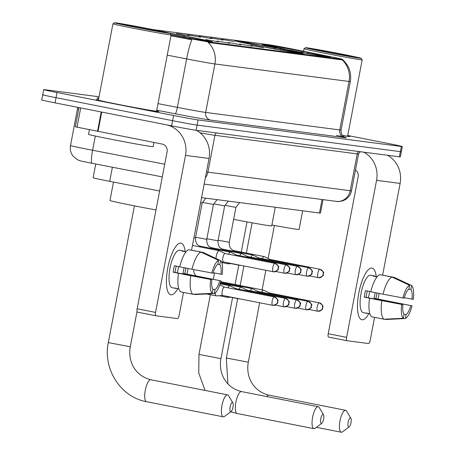 <?xml version="1.0" encoding="UTF-8"?>
<svg xmlns="http://www.w3.org/2000/svg" width="455" height="455" viewBox="0 0 455 455"><rect width="100%" height="100%" fill="white"/><g stroke="black" fill="none" stroke-linecap="round" stroke-linejoin="round"><path stroke-width="0.68" d="M258.19 45.847A34.876 0.671 10.8 0 0 303.206 53.787A34.876 0.671 10.8 0 0 279.711 48.657A34.876 0.671 10.8 0 0 234.695 40.717A34.876 0.671 10.8 0 0 258.19 45.847M285.558 49.419A34.876 0.671 10.8 0 0 330.575 57.358A34.876 0.671 10.8 0 0 307.079 52.228A34.876 0.671 10.8 0 0 262.063 44.289A34.876 0.671 10.8 0 0 285.558 49.419M170.966 34.682A34.876 0.671 10.8 0 0 212.565 41.951A34.876 0.671 10.8 0 0 189.07 36.821A34.876 0.671 10.8 0 0 168.691 32.925M218.474 41.826L205.734 39.579L218.474 41.826M229.724 43.293L216.984 41.052L229.724 43.293M240.974 44.761L228.234 42.52L240.974 44.761M252.224 46.234L239.484 43.987L252.224 46.234M263.473 47.701L250.733 45.454L263.473 47.701M189.246 35.683L176.506 33.442L189.246 35.683M200.496 37.151L187.756 34.91L200.496 37.151M211.746 38.624L199.006 36.377L211.746 38.624M222.995 40.091L210.255 37.845L222.995 40.091M234.245 41.559L221.505 39.318L234.245 41.559M159.608 190.998L109.712 181.34A19.741 0.381 -169.2 0 1 106.419 180.698A19.741 0.381 -169.2 0 1 93.121 177.791L95.755 164.005M152.658 29.529L268.308 44.63A17.768 0.341 -169.2 0 1 293.151 49.168L333.595 57.313A17.768 0.341 -169.2 0 1 342.769 59.372A17.768 0.341 -169.2 0 1 341.887 59.309L208.828 41.94A17.768 0.341 -169.2 0 1 189.735 38.533L171.108 34.927M323.022 199.631L320.457 213.082A19.741 0.381 -169.2 0 1 319.473 213.014L201.582 197.624M98.439 99.833A31.913 0.614 10.8 0 0 96.136 99.628A31.913 0.614 10.8 0 0 117.635 104.32A31.913 0.614 10.8 0 0 158.829 111.583A31.913 0.614 10.8 0 0 156.605 110.929A31.583 0.609 10.8 0 1 158.505 111.526A31.583 0.609 10.8 0 1 117.731 104.331A31.583 0.609 10.8 0 1 96.454 99.691A31.583 0.609 10.8 0 1 98.434 99.85M349.554 136.557L349.571 136.472A31.583 0.609 10.8 0 1 342.547 135.522A31.913 0.614 10.8 0 0 349.895 136.534A31.913 0.614 10.8 0 0 347.677 135.874M43.703 94.85A19.741 0.381 10.8 0 0 42.719 94.782L41.735 99.952A19.741 0.381 10.8 0 0 55.032 102.853L171.62 125.853A19.741 0.381 10.8 0 0 196.116 130.284L399.371 156.816L400.354 151.646A19.741 0.381 10.8 0 0 401.338 151.714A19.741 0.381 10.8 0 1 400.354 151.646L197.106 125.114L400.354 151.646L401.338 146.476A19.741 0.381 10.8 0 0 402.322 146.544A19.741 0.381 10.8 0 0 389.025 143.643L347.745 135.499M171.62 125.853L172.604 120.683A19.741 0.381 10.8 0 0 197.106 125.114A19.741 0.381 10.8 0 1 172.604 120.683L56.016 97.683L172.604 120.683L173.588 115.513A19.741 0.381 10.8 0 0 198.09 119.944L401.338 146.476M42.719 94.782A19.741 0.381 10.8 0 0 56.016 97.683A19.741 0.381 10.8 0 1 42.719 94.782L43.708 89.612A19.741 0.381 10.8 0 0 57.006 92.519L173.588 115.513M342.655 59.719C349.122 65.622 351.681 72.902 350.333 81.559A26.322 0.506 -169.2 0 1 349.025 81.468A23.029 21.885 97.4 0 0 342.223 59.952L208.111 42.44A23.029 21.885 -82.6 0 1 214.914 63.962A26.322 0.506 -169.2 0 1 186.63 58.911A23.029 3.242 -79 0 1 191.828 39.807L170.926 35.86M99.019 96.773L44.687 89.68A19.741 0.381 10.8 0 0 43.708 89.612M399.371 156.816A19.741 0.381 10.8 0 0 400.349 156.884L402.322 146.544M170.972 294.823A26.322 8.173 -78.8 0 1 167.161 289.369A26.322 8.173 -78.8 0 1 175.562 246.792A26.322 8.173 -78.8 0 1 180.834 243.129A26.322 8.173 -78.8 0 1 185.145 251.581A26.322 8.173 -78.8 0 0 180.999 243.158A26.322 8.173 -78.8 0 0 180.834 243.129A26.322 8.173 -78.8 0 0 167.832 267.654A26.322 8.173 -78.8 0 0 170.807 294.8A26.322 8.173 -78.8 0 0 170.972 294.823A26.322 8.173 -78.8 0 0 177.848 288.584A26.322 8.173 -78.8 0 1 170.972 294.823M166.985 124.943A26.322 25.014 97.4 0 1 185.504 155.388L155.547 312.414A3.287 1.024 101.2 0 0 155.923 315.776A3.287 1.024 101.2 0 0 155.946 315.781L177.467 318.591A3.287 1.024 101.2 0 0 179.099 315.491L183.501 292.417M196.406 130.318A26.322 25.014 97.4 0 1 209.055 158.459L191.566 250.131M188.069 268.467L186.988 274.132M155.906 315.77L137.535 312.147A3.287 1.024 -78.8 0 1 137.518 312.147A3.287 1.024 -78.8 0 1 137.137 308.786L167.093 151.754A6.58 6.251 -82.6 0 0 162.19 144.081L75.337 126.82L79.005 107.585M179.725 266.767L174.401 265.714A19.082 5.926 -78.8 0 0 173.167 272.175L178.479 273.279A21.715 6.745 -78.8 0 0 180.686 291.86L192.954 294.283L212.24 293.321L212.997 289.346A13.161 4.089 -78.8 0 1 211.854 279.683L175.038 272.42A13.161 4.089 101.2 0 1 176.239 266.078M191.987 269.241L213.088 273.222A13.161 4.089 -78.8 0 1 217.774 264.321L218.531 260.345L200.996 252.121L188.728 249.704A21.715 6.745 -78.8 0 0 179.714 266.818L191.987 269.241A21.715 6.745 -78.8 0 1 200.996 252.121M176.819 288.379A19.082 5.926 -78.8 0 1 176.011 288.442A19.082 5.926 -78.8 0 1 175.892 288.424A19.082 5.926 -78.8 0 1 175.05 288.032L178.792 288.766M172.326 287.719A19.082 5.926 -78.8 0 1 172.212 287.696A19.082 5.926 -78.8 0 1 170.051 268.018A19.082 5.926 -78.8 0 1 179.475 250.239A19.082 5.926 -78.8 0 1 179.594 250.256A19.082 5.926 -78.8 0 1 179.714 250.284M185.993 251.882L182.091 251.109A19.082 5.926 -78.8 0 1 183.16 250.961A19.082 5.926 -78.8 0 1 183.28 250.984A19.082 5.926 -78.8 0 1 184.121 251.376L186.089 251.763M185.885 268.035A19.082 5.926 -78.8 0 1 184.77 273.694L220.965 280.871A17.108 5.312 -78.8 0 1 214.271 293.589L215.027 289.613L212.866 289.187M217.797 264.19L219.805 264.582L220.561 260.613L203.027 252.388L190.73 250.096M193.506 294.254L194.985 294.544L214.271 293.589M211.837 273.057A17.108 5.312 -78.8 0 1 218.531 260.345M220.561 260.613A17.108 5.312 -78.8 0 1 222.199 274.411L213.224 272.727M219.805 264.582A13.161 4.089 -78.8 0 1 220.948 274.251M184.053 267.676A13.161 4.089 101.2 0 1 182.899 273.449L220.965 280.871M219.714 280.712A13.161 4.089 -78.8 0 1 215.027 289.613M192.954 294.283A21.715 6.745 -78.8 0 1 190.753 275.702L211.854 279.683M178.479 273.279L190.753 275.702M212.24 293.321A17.108 5.312 -78.8 0 1 210.602 279.524M178.536 266.533A13.161 4.089 -78.8 0 1 177.24 272.858M173.167 272.175L175.038 272.42M182.899 273.449L184.77 273.694M151.003 29.2A28.295 0.546 10.8 0 0 114.489 22.75A28.295 0.546 10.8 0 0 133.542 26.919A28.295 0.546 10.8 0 0 170.062 33.352A28.295 0.546 10.8 0 0 151.003 29.2M112.948 23.797A29.609 0.569 10.8 0 0 112.942 23.808A29.609 0.569 10.8 0 0 132.888 28.159A29.609 0.569 10.8 0 0 171.108 34.904A29.609 0.569 10.8 0 0 171.108 34.887L156.565 111.156A29.609 0.569 10.8 0 1 118.346 104.411A29.609 0.569 10.8 0 1 98.394 100.06L112.942 23.808L114.489 22.75M89.396 129.686L88.509 134.339A32.897 0.631 10.8 0 0 110.673 139.173A32.897 0.631 10.8 0 0 153.142 146.664L153.944 142.455M136.056 27.249A20.134 0.387 10.8 0 0 162.043 31.839A20.134 0.387 10.8 0 0 148.484 28.87A20.134 0.387 10.8 0 0 122.497 24.297A20.134 0.387 10.8 0 0 136.056 27.249M230.708 411.593A4.607 1.433 101.2 0 0 231.185 411.428A4.607 1.433 101.2 0 0 232.971 407.344A4.607 1.433 101.2 0 0 232.869 402.885A4.607 1.433 101.2 0 0 232.431 402.544A4.607 1.433 101.2 0 0 230.145 406.884A4.607 1.433 101.2 0 0 230.708 411.593M231.185 411.428L224.497 416.45A11.187 3.475 -78.8 0 1 223.337 416.843A11.187 3.475 -78.8 0 1 223.268 416.831A11.187 3.475 -78.8 0 1 222 405.297A11.187 3.475 -78.8 0 1 227.528 394.872A11.187 3.475 -78.8 0 1 227.597 394.883A11.187 3.475 -78.8 0 1 228.592 395.702L232.869 402.885M113.488 182.068L109.968 200.524A36.19 0.694 10.8 0 0 134.35 205.848A36.19 0.694 10.8 0 0 155.985 209.977M185.014 37.412L184.849 36.064A31.321 0.603 10.8 0 0 169.567 33.164M208.509 41.496L208.367 41.28A31.321 0.603 10.8 0 0 209.067 41.269A31.321 0.603 10.8 0 0 190.986 37.276L190.048 37.151L189.564 38.066M206.439 41.166L206.337 41.013A31.321 0.603 10.8 0 1 171.762 34.768L171.728 34.83M184.849 36.064L183.911 35.939A28.295 0.546 10.8 0 0 169.971 33.3M208.367 41.28L205.529 40.717A28.295 0.546 10.8 0 0 206.092 40.728A28.295 0.546 10.8 0 0 190.048 37.151M171.762 34.768L172.707 34.887A28.295 0.546 10.8 0 0 203.499 40.45L206.337 41.013M183.388 36.929L183.911 35.939M321.344 423.423A4.607 1.433 101.2 0 0 321.827 423.264A4.607 1.433 101.2 0 0 323.613 419.18A4.607 1.433 101.2 0 0 323.511 414.721A4.607 1.433 101.2 0 0 323.073 414.38A4.607 1.433 101.2 0 0 320.786 418.714A4.607 1.433 101.2 0 0 321.344 423.423M321.827 423.264L315.139 428.28A11.187 3.475 -78.8 0 1 313.978 428.678A11.187 3.475 -78.8 0 1 313.91 428.667A11.187 3.475 -78.8 0 1 312.642 417.127A11.187 3.475 -78.8 0 1 318.17 406.707A11.187 3.475 -78.8 0 1 318.238 406.719A11.187 3.475 -78.8 0 1 319.234 407.538L323.511 414.721M275.656 49.242L275.491 47.9A31.321 0.603 10.8 0 0 240.917 41.65L240.769 41.758M299.151 53.332L299.009 53.11A31.321 0.603 10.8 0 0 299.709 53.104A31.321 0.603 10.8 0 0 281.628 49.112L280.689 48.986L280.206 49.902M297.081 53.002L296.978 52.848A31.321 0.603 10.8 0 1 262.404 46.598L262.37 46.666M275.491 47.9L274.553 47.775A28.295 0.546 10.8 0 0 243.755 42.213L240.917 41.65M299.009 53.11L296.171 52.553A28.295 0.546 10.8 0 0 296.734 52.558A28.295 0.546 10.8 0 0 280.689 48.986M262.404 46.598L263.343 46.723A28.295 0.546 10.8 0 0 294.14 52.285L296.978 52.848M243.755 42.213L244.113 42.759M274.029 48.765L274.553 47.775M233.631 219.367A36.19 0.694 10.8 0 0 271.709 225.925L275.269 207.241M256.233 45.46L256.267 45.392A31.321 0.603 10.8 0 1 238.192 41.371L237.846 41.604M241.901 42.218L238.886 41.388A31.321 0.603 10.8 0 0 238.192 41.371M241.724 41.945A28.295 0.546 10.8 0 0 241.161 41.957A28.295 0.546 10.8 0 0 257.212 45.511L256.267 45.392M348.718 427A4.607 1.433 101.2 0 0 349.195 426.835A4.607 1.433 101.2 0 0 350.981 422.752A4.607 1.433 101.2 0 0 350.879 418.293A4.607 1.433 101.2 0 0 350.441 417.952A4.607 1.433 101.2 0 0 348.16 422.291A4.607 1.433 101.2 0 0 348.718 427M349.195 426.835L342.513 431.858A11.187 3.475 -78.8 0 1 341.347 432.25A11.187 3.475 -78.8 0 1 341.278 432.239A11.187 3.475 -78.8 0 1 340.016 420.704A11.187 3.475 -78.8 0 1 345.538 410.279A11.187 3.475 -78.8 0 1 345.607 410.291A11.187 3.475 -78.8 0 1 346.602 411.115L350.879 418.293M303.024 52.82L302.865 51.472A31.321 0.603 10.8 0 0 268.291 45.227L268.137 45.329M326.519 56.903L326.383 56.687A31.321 0.603 10.8 0 0 327.082 56.682A31.321 0.603 10.8 0 0 309.002 52.683L308.058 52.558L307.574 53.474M324.449 56.574L324.352 56.42A31.321 0.603 10.8 0 1 289.778 50.175L289.744 50.238M302.865 51.472L301.921 51.352A28.295 0.546 10.8 0 0 271.129 45.784L268.291 45.227M326.383 56.687L323.539 56.124A28.295 0.546 10.8 0 0 324.102 56.136A28.295 0.546 10.8 0 0 308.058 52.558M289.778 50.175L290.717 50.295A28.295 0.546 10.8 0 0 321.509 55.863L324.352 56.42M271.129 45.784L271.481 46.336M301.403 52.336L301.921 51.352M271.885 224.998A36.19 0.694 10.8 0 0 299.077 229.496L302.643 210.819M283.601 49.032L283.641 48.964A31.321 0.603 10.8 0 1 265.561 44.943L265.219 45.176M269.275 45.79L266.26 44.96A31.321 0.603 10.8 0 0 265.561 44.943M269.098 45.523A28.295 0.546 10.8 0 0 268.53 45.534A28.295 0.546 10.8 0 0 284.58 49.083L283.641 48.964M215.3 292.895A5.921 1.837 101.2 0 0 216.296 295.892A5.921 1.837 101.2 0 0 216.33 295.898A5.921 1.837 101.2 0 0 216.444 295.898L222.802 295.5M224.429 287.099A4.277 1.331 101.2 0 0 224.406 287.094A4.277 1.331 101.2 0 0 224.378 287.088A4.277 1.331 101.2 0 0 222.256 291.12A4.277 1.331 101.2 0 0 222.745 295.488A4.277 1.331 101.2 0 0 222.774 295.494M235.707 288.572L229.98 285.786A5.921 1.837 101.2 0 0 229.832 285.74A5.921 1.837 101.2 0 0 229.798 285.734A5.921 1.837 101.2 0 0 227.927 287.787M226.755 296.279A5.921 1.837 101.2 0 0 227.54 297.36A5.921 1.837 101.2 0 0 227.58 297.365A5.921 1.837 101.2 0 0 227.693 297.371L231.168 297.149M235.679 288.572A4.277 1.331 101.2 0 0 235.65 288.561A4.277 1.331 101.2 0 0 235.627 288.561A4.277 1.331 101.2 0 0 234.78 289.141M246.957 290.045L241.23 287.259A5.921 1.837 101.2 0 0 241.082 287.207A5.921 1.837 101.2 0 0 241.048 287.202A5.921 1.837 101.2 0 0 239.176 289.261M238.392 298.571A5.921 1.837 101.2 0 0 238.79 298.827A5.921 1.837 101.2 0 0 238.829 298.833A5.921 1.837 101.2 0 0 238.943 298.838L239.54 298.798M246.929 290.04A4.277 1.331 101.2 0 0 246.9 290.034A4.277 1.331 101.2 0 0 246.877 290.028A4.277 1.331 101.2 0 0 246.03 290.608M258.201 291.513L252.474 288.726A5.921 1.837 101.2 0 0 252.332 288.675A5.921 1.837 101.2 0 0 252.298 288.669A5.921 1.837 101.2 0 0 250.426 290.728M258.178 291.507A4.277 1.331 101.2 0 0 258.15 291.501A4.277 1.331 101.2 0 0 258.121 291.496A4.277 1.331 101.2 0 0 257.274 292.082M269.451 292.98L263.724 290.193A5.921 1.837 101.2 0 0 263.582 290.148A5.921 1.837 101.2 0 0 263.547 290.142A5.921 1.837 101.2 0 0 261.676 292.195M269.423 292.974A4.277 1.331 101.2 0 0 269.4 292.969A4.277 1.331 101.2 0 0 269.371 292.963A4.277 1.331 101.2 0 0 268.524 293.549M225.094 253.543L219.367 250.756A5.921 1.837 101.2 0 0 219.225 250.711A5.921 1.837 101.2 0 0 219.185 250.705A5.921 1.837 101.2 0 0 216.25 256.279A5.921 1.837 101.2 0 0 215.971 258.451M225.066 253.537A4.277 1.331 101.2 0 0 225.043 253.532A4.277 1.331 101.2 0 0 225.015 253.532A4.277 1.331 101.2 0 0 222.893 257.558A4.277 1.331 101.2 0 0 223.388 261.926A4.277 1.331 101.2 0 0 223.411 261.932M236.344 255.01L230.617 252.224A5.921 1.837 101.2 0 0 230.475 252.178A5.921 1.837 101.2 0 0 230.435 252.172A5.921 1.837 101.2 0 0 228.564 254.231M227.398 262.717A5.921 1.837 101.2 0 0 228.182 263.798A5.921 1.837 101.2 0 0 228.217 263.803A5.921 1.837 101.2 0 0 228.33 263.809L231.811 263.587M236.316 255.01A4.277 1.331 101.2 0 0 236.287 255.005A4.277 1.331 101.2 0 0 236.264 254.999A4.277 1.331 101.2 0 0 235.417 255.579M205.836 198.175L202.174 202.975L200.604 202.754M217.086 199.648L213.418 204.443L202.583 202.435M247.594 256.483L241.867 253.697A5.921 1.837 101.2 0 0 241.719 253.645A5.921 1.837 101.2 0 0 241.685 253.64A5.921 1.837 101.2 0 0 239.813 255.699M239.029 265.009A5.921 1.837 101.2 0 0 239.427 265.265A5.921 1.837 101.2 0 0 239.466 265.271A5.921 1.837 101.2 0 0 239.58 265.276L240.177 265.237M247.565 256.478A4.277 1.331 101.2 0 0 247.537 256.472A4.277 1.331 101.2 0 0 247.514 256.466A4.277 1.331 101.2 0 0 246.667 257.047M228.33 201.116L224.668 205.91L213.833 203.903M258.844 257.951L253.117 255.164A5.921 1.837 101.2 0 0 252.969 255.113A5.921 1.837 101.2 0 0 252.935 255.107A5.921 1.837 101.2 0 0 251.063 257.166M258.815 257.945A4.277 1.331 101.2 0 0 258.787 257.939A4.277 1.331 101.2 0 0 258.758 257.934A4.277 1.331 101.2 0 0 257.917 258.52M235.917 207.378L225.083 205.37M270.088 259.418L264.361 256.631A5.921 1.837 101.2 0 0 264.219 256.586A5.921 1.837 101.2 0 0 264.184 256.58A5.921 1.837 101.2 0 0 262.313 258.633M270.065 259.413A4.277 1.331 101.2 0 0 270.037 259.407A4.277 1.331 101.2 0 0 270.008 259.401A4.277 1.331 101.2 0 0 269.161 259.987M362.038 319.774A26.322 8.173 -78.8 0 1 358.233 314.314A26.322 8.173 -78.8 0 1 366.633 271.743A26.322 8.173 -78.8 0 1 371.9 268.075A26.322 8.173 -78.8 0 1 376.217 276.526A26.322 8.173 -78.8 0 0 372.065 268.103A26.322 8.173 -78.8 0 0 371.9 268.075A26.322 8.173 -78.8 0 0 358.898 292.605A26.322 8.173 -78.8 0 0 361.879 319.746A26.322 8.173 -78.8 0 0 362.038 319.774A26.322 8.173 -78.8 0 0 368.914 313.529A26.322 8.173 -78.8 0 1 362.038 319.774M363.92 152.192A26.322 25.014 97.4 0 1 376.569 180.334L346.613 337.36A3.287 1.024 101.2 0 0 346.994 340.721A3.287 1.024 101.2 0 0 347.011 340.727L368.539 343.536A3.287 1.024 101.2 0 0 370.171 340.437L374.573 317.363M387.472 155.263A26.322 25.014 97.4 0 1 400.121 183.411L382.638 275.076M379.14 293.412L378.06 299.077M346.972 340.715L328.607 337.092A3.287 1.024 -78.8 0 1 328.584 337.092A3.287 1.024 -78.8 0 1 328.209 333.731L358.159 176.699A6.58 6.251 -82.6 0 0 355.486 169.965M370.797 291.712L365.467 290.66A19.082 5.926 -78.8 0 0 364.239 297.121L369.551 298.224A21.715 6.745 -78.8 0 0 371.752 316.805L384.026 319.228L403.306 318.267L404.068 314.291A13.161 4.089 -78.8 0 1 402.92 304.628L366.104 297.365A13.161 4.089 101.2 0 1 367.304 291.024M383.053 294.186L404.154 298.167A13.161 4.089 -78.8 0 1 408.84 289.266L409.597 285.291L392.068 277.072L379.794 274.649A21.715 6.745 -78.8 0 0 370.779 291.763L383.053 294.186A21.715 6.745 -78.8 0 1 392.068 277.072M367.89 313.324A19.082 5.926 -78.8 0 1 367.077 313.387A19.082 5.926 -78.8 0 1 366.958 313.37A19.082 5.926 -78.8 0 1 366.116 312.977L369.858 313.717M363.397 312.665A19.082 5.926 -78.8 0 1 363.278 312.642A19.082 5.926 -78.8 0 1 361.122 292.963A19.082 5.926 -78.8 0 1 370.546 275.184A19.082 5.926 -78.8 0 1 370.666 275.201A19.082 5.926 -78.8 0 1 370.779 275.229M377.064 276.828L373.157 276.06A19.082 5.926 -78.8 0 1 374.226 275.912A19.082 5.926 -78.8 0 1 374.346 275.929A19.082 5.926 -78.8 0 1 375.187 276.321L377.161 276.714M376.956 292.98A19.082 5.926 -78.8 0 1 375.836 298.639L412.037 305.823A17.108 5.312 -78.8 0 1 405.337 318.534L406.099 314.559L403.938 314.132M408.869 289.135L410.871 289.534L411.633 285.558L394.098 277.334L381.802 275.042M384.577 319.2L386.056 319.49L405.337 318.534M402.902 298.002A17.108 5.312 -78.8 0 1 409.597 285.291M411.633 285.558A17.108 5.312 -78.8 0 1 413.265 299.356L404.296 297.672M410.871 289.534A13.161 4.089 -78.8 0 1 412.02 299.197M375.119 292.622A13.161 4.089 101.2 0 1 373.97 298.395L412.037 305.823M410.785 305.658A13.161 4.089 -78.8 0 1 406.099 314.559M384.026 319.228A21.715 6.745 -78.8 0 1 381.819 300.647L402.92 304.628M369.551 298.224L381.819 300.647M403.306 318.267A17.108 5.312 -78.8 0 1 401.674 304.469M369.602 291.479A13.161 4.089 -78.8 0 1 368.305 297.803M364.239 297.121L366.104 297.365M373.97 298.395L375.836 298.639M342.075 54.145A28.295 0.546 10.8 0 0 305.555 47.695A28.295 0.546 10.8 0 0 324.608 51.87A28.295 0.546 10.8 0 0 361.128 58.297A28.295 0.546 10.8 0 0 342.075 54.145M305.555 47.695L304.02 48.742A29.609 0.569 10.8 0 0 304.008 48.753A29.609 0.569 10.8 0 0 323.96 53.104A29.609 0.569 10.8 0 0 362.18 59.85A29.609 0.569 10.8 0 0 362.174 59.838L361.128 58.297M327.128 52.194A20.134 0.387 10.8 0 0 353.114 56.784A20.134 0.387 10.8 0 0 339.555 53.821A20.134 0.387 10.8 0 0 313.563 49.242A20.134 0.387 10.8 0 0 327.128 52.194M349.571 136.472A31.583 0.609 10.8 0 0 347.671 135.891M342.484 135.442A29.609 0.569 10.8 0 0 347.631 136.102L362.18 59.85M112.402 167.23L109.712 181.34M208.828 41.94L208.708 42.571M189.735 38.533L189.559 39.471M341.887 59.309L341.768 59.946M322.055 199.5L319.473 213.014M336.444 135.374A32.897 0.631 -169.2 0 1 344.68 137.609A6.58 6.251 -82.6 0 1 339.777 129.937L349.025 81.468L214.914 63.962L205.666 112.425L339.777 129.937A26.322 0.506 10.8 0 0 341.085 130.022C340.573 136.42 346.409 137.99 345.169 137.353M157.999 103.626L177.387 107.38L186.63 58.911L167.247 55.163M344.68 137.609L210.568 120.097A32.897 0.631 -169.2 0 1 175.22 113.79L156.742 110.212M98.667 98.621A32.897 0.631 -169.2 0 1 98.354 98.161M57.006 92.519L55.032 102.853M198.09 119.944L196.116 130.284M175.22 113.79A6.58 0.927 101 0 0 177.387 107.38A26.322 0.506 10.8 0 0 205.666 112.425A6.58 6.251 -82.6 0 0 210.568 120.097M164.716 164.215L92.61 150.252A13.161 1.854 -79 0 0 91.978 163.277L162.298 176.893L92.012 163.282A13.161 1.854 -79 0 1 91.978 163.277L89.737 162.839C77.208 160.188 81.86 161.394 77.441 159.722L73.124 156.196C70.696 153.022 69.82 149.468 70.497 145.526A26.322 0.506 10.8 0 0 88.225 149.399A26.322 0.506 10.8 0 0 92.61 150.252L95.322 136.034M78.721 109.081A26.322 0.506 -169.2 0 1 77.521 108.694L77.481 107.283M206.485 171.944A26.322 0.506 10.8 0 0 207.912 172.149L214.936 135.311A26.322 0.506 -169.2 0 1 200.046 132.792M205.347 177.894A13.161 12.507 -82.6 0 0 207.912 172.149L350.196 190.725L357.226 153.892L214.936 135.311A3.287 3.128 97.4 0 1 216.671 132.962M351.505 190.816C350.731 194.547 348.74 197.447 345.538 199.518L343.024 200.74C339.476 201.559 337.206 201.764 336.222 201.355A13.161 12.507 -82.6 0 0 350.196 190.725A26.322 0.506 10.8 0 0 351.505 190.816L358.534 153.978A26.322 0.506 -169.2 0 1 357.226 153.892A3.287 3.128 97.4 0 1 358.955 151.543M91.944 163.265L89.823 162.85M209.055 158.459L185.504 155.388M101.721 112.066L98.03 131.427M137.137 308.786L155.547 312.414M97.512 131.324L101.203 111.964M80.711 107.92L77.037 127.201M137.046 311.402L130.301 346.784L108.324 342.592C102.614 368.914 120.791 397.3 146.567 401.702A11.187 3.475 101.2 0 0 146.635 401.714M150.963 379.766A11.187 3.475 101.2 0 0 150.895 379.749A11.187 3.475 101.2 0 0 150.827 379.737A11.187 3.475 101.2 0 0 145.299 390.162A11.187 3.475 101.2 0 0 146.567 401.702L223.268 416.831M232.579 297.604L220.937 358.62L198.966 354.428L198.761 373.049L205.069 390.435M241.605 391.601A11.187 3.475 101.2 0 0 241.537 391.584A11.187 3.475 101.2 0 0 241.469 391.573A11.187 3.475 101.2 0 0 235.94 401.998A11.187 3.475 101.2 0 0 237.209 413.532A11.187 3.475 101.2 0 0 237.277 413.544M259.646 302.768L248.311 362.191L226.334 358L227.915 383.912M268.973 395.173A11.187 3.475 101.2 0 0 268.905 395.162A11.187 3.475 101.2 0 0 268.837 395.15A11.187 3.475 101.2 0 0 266.71 396.55M274.325 296.944A4.277 1.331 101.2 0 0 272.209 300.931A4.277 1.331 101.2 0 0 272.693 305.339A4.277 1.331 101.2 0 0 272.721 305.345A4.277 4.067 97.4 0 0 277.51 301.932A4.277 4.067 -82.6 0 0 274.325 296.944A4.277 1.331 101.2 0 1 274.354 296.95L224.406 287.094M274.382 296.956A4.277 1.331 101.2 0 0 274.354 296.95C277.595 299.214 278.744 300.545 277.795 300.943L277.578 302.507C278.204 303.235 276.668 304.196 272.972 305.385L222.745 295.488M285.575 298.412A4.277 1.331 101.2 0 0 283.459 302.399A4.277 1.331 101.2 0 0 283.943 306.807A4.277 1.331 101.2 0 0 283.971 306.812A4.277 4.067 97.4 0 0 288.76 303.4A4.277 4.067 -82.6 0 0 285.575 298.412A4.277 1.331 101.2 0 1 285.598 298.417L235.65 288.561M285.632 298.423A4.277 1.331 101.2 0 0 285.598 298.417C288.845 300.681 289.994 302.012 289.044 302.41L288.828 303.974C289.448 304.708 287.913 305.663 284.221 306.852L275.19 305.083M296.825 299.879A4.277 1.331 101.2 0 0 294.709 303.866A4.277 1.331 101.2 0 0 295.193 308.28A4.277 1.331 101.2 0 0 295.221 308.28A4.277 4.067 97.4 0 0 300.01 304.867A4.277 4.067 -82.6 0 0 296.825 299.879A4.277 1.331 101.2 0 1 296.848 299.885L246.9 290.034M296.882 299.896A4.277 1.331 101.2 0 0 296.848 299.885C300.095 302.148 301.238 303.479 300.294 303.877L300.078 305.441C300.698 306.175 299.162 307.136 295.466 308.325L286.44 306.551M308.069 301.352A4.277 1.331 101.2 0 0 305.959 305.333A4.277 1.331 101.2 0 0 306.442 309.747A4.277 1.331 101.2 0 0 306.471 309.753A4.277 4.067 97.4 0 0 311.26 306.334A4.277 4.067 -82.6 0 0 308.069 301.352A4.277 1.331 101.2 0 1 308.098 301.352L258.15 291.501M308.132 301.364A4.277 1.331 101.2 0 0 308.098 301.352C311.339 303.616 312.488 304.947 311.544 305.345L311.322 306.909C311.948 307.643 310.412 308.604 306.715 309.792L297.689 308.018M319.382 302.831A4.277 1.331 101.2 0 0 319.347 302.825C322.589 305.089 323.738 306.414 322.788 306.812L322.572 308.382C323.198 309.11 321.662 310.071 317.965 311.26A4.277 4.067 97.4 0 0 322.51 307.808A4.277 4.067 -82.6 0 0 319.319 302.82A4.277 1.331 101.2 0 0 317.209 306.807A4.277 1.331 101.2 0 0 317.692 311.214A4.277 1.331 101.2 0 0 317.715 311.22L317.965 311.26A4.277 4.067 97.4 0 1 317.715 311.22L308.939 309.491M269.4 292.969L319.347 302.825A4.277 1.331 101.2 0 0 319.319 302.82M274.962 263.382A4.277 1.331 101.2 0 0 272.852 267.369A4.277 1.331 101.2 0 0 273.336 271.777A4.277 1.331 101.2 0 0 273.358 271.783A4.277 4.067 97.4 0 0 278.147 268.37A4.277 4.067 -82.6 0 0 274.962 263.382A4.277 1.331 101.2 0 1 274.991 263.388L225.043 253.532M275.019 263.394A4.277 1.331 101.2 0 0 274.991 263.388C278.232 265.652 279.381 266.983 278.432 267.381L278.215 268.945C278.841 269.673 277.305 270.634 273.609 271.823L223.388 261.926M286.212 264.85A4.277 1.331 101.2 0 0 284.096 268.837A4.277 1.331 101.2 0 0 284.58 273.245A4.277 1.331 101.2 0 0 284.608 273.25A4.277 4.067 97.4 0 0 289.397 269.838A4.277 4.067 -82.6 0 0 286.212 264.85A4.277 1.331 101.2 0 1 286.24 264.856L236.287 255.005M200.689 246.303A5.921 1.837 101.2 0 0 200.649 246.297A5.921 1.837 101.2 0 0 200.615 246.292A5.921 1.837 101.2 0 0 200.496 246.286A5.921 1.837 101.2 0 0 199.637 246.843M202.174 202.975L195.513 237.868L193.949 237.646M286.269 264.861A4.277 1.331 101.2 0 0 286.24 264.856C289.482 267.119 290.631 268.45 289.681 268.848L289.465 270.412C290.091 271.146 288.55 272.101 284.858 273.29L275.832 271.521M297.462 266.317A4.277 1.331 101.2 0 0 295.346 270.304A4.277 1.331 101.2 0 0 295.83 274.718A4.277 1.331 101.2 0 0 295.858 274.718A4.277 4.067 97.4 0 0 300.647 271.305A4.277 4.067 -82.6 0 0 297.462 266.317A4.277 1.331 101.2 0 1 297.485 266.323L247.537 256.472M213.418 204.443L206.763 239.336L195.633 237.26M211.933 247.77A5.921 1.837 101.2 0 0 211.899 247.765A5.921 1.837 101.2 0 0 211.865 247.759A5.921 1.837 101.2 0 0 211.746 247.753A5.921 1.837 101.2 0 0 210.887 248.316M297.519 266.334A4.277 1.331 101.2 0 0 297.485 266.323C300.732 268.587 301.881 269.917 300.931 270.315L300.715 271.88C301.335 272.613 299.799 273.574 296.103 274.763L287.077 272.989M308.712 267.79A4.277 1.331 101.2 0 0 306.596 271.772A4.277 1.331 101.2 0 0 307.079 276.185A4.277 1.331 101.2 0 0 307.108 276.191A4.277 4.067 97.4 0 0 311.897 272.778A4.277 4.067 -82.6 0 0 308.712 267.79A4.277 1.331 101.2 0 1 308.735 267.79L258.787 257.939M224.668 205.91L218.013 240.809L206.877 238.733M223.183 249.243A5.921 1.837 101.2 0 0 223.149 249.232A5.921 1.837 101.2 0 0 223.109 249.226A5.921 1.837 101.2 0 0 222.995 249.221A5.921 1.837 101.2 0 0 222.137 249.784M308.769 267.802A4.277 1.331 101.2 0 0 308.735 267.79C311.982 270.054 313.125 271.385 312.181 271.783L311.965 273.353C312.585 274.081 311.049 275.042 307.352 276.231L298.326 274.456M319.956 269.258A4.277 1.331 101.2 0 0 317.846 273.245A4.277 1.331 101.2 0 0 318.329 277.652A4.277 1.331 101.2 0 0 318.358 277.658A4.277 4.067 97.4 0 0 323.147 274.246A4.277 4.067 -82.6 0 0 319.956 269.258A4.277 1.331 101.2 0 1 319.984 269.263L270.037 259.407M239.58 202.583L235.917 207.383L229.263 242.276L218.127 240.2M234.433 250.711A5.921 1.837 101.2 0 0 234.399 250.699A5.921 1.837 101.2 0 0 234.359 250.694A5.921 1.837 101.2 0 0 234.245 250.694A5.921 1.837 101.2 0 0 233.381 251.251M320.019 269.269A4.277 1.331 101.2 0 0 319.984 269.263C323.226 271.527 324.375 272.858 323.431 273.25L323.209 274.82C323.835 275.548 322.299 276.509 318.602 277.698L309.576 275.929M400.121 183.411L376.569 180.334M328.209 333.731L346.613 337.36M350.333 81.559L341.085 130.022M98.934 98.246L98.121 98.155L98.758 98.144M70.497 145.526L77.521 108.694M358.534 153.978L360.206 151.703M336.222 201.355L204.164 184.11M155.923 315.776L137.518 312.147M183.28 250.984L179.594 250.256M175.892 288.424L172.212 287.696M170.062 33.352L171.108 34.887M130.301 346.784C127.696 360.349 134.379 375.722 150.895 379.749L227.597 394.883M134.407 205.859L108.324 342.592M209.067 41.269L209.306 41.615M230.731 411.769L237.209 413.532L313.91 428.667M220.937 358.62C218.337 372.184 225.02 387.558 241.537 391.584L318.238 406.719M214.504 272.977L213.293 279.319M210.352 294.721L198.966 354.428M299.709 53.104L299.942 53.451M247.019 221.886L241.269 252.059M238.773 265.134L235.076 284.523M248.311 362.191C245.711 375.756 252.388 391.135 268.905 395.162L345.607 410.291M252.121 222.819L246.354 253.06M243.891 265.97L240.16 285.524M237.664 298.605L226.334 358M327.082 56.682L327.316 57.023M316.407 427.33L341.278 432.239M274.393 225.458L268.097 258.451M265.839 270.298L262.108 289.858M224.457 287.105L219.782 284.83M206.576 293.976L216.296 295.892M220.118 283.823L229.832 285.74M219.247 295.722L227.54 297.36M220.339 283.118L241.082 287.207M230.497 297.189L238.79 298.827M220.55 282.407L252.332 288.675M195.895 275.832L193.944 272.636L193.682 269.565M220.749 281.696L263.582 290.148M192.465 245.433L219.225 250.711M223.439 261.938L221.545 262.057M195.513 237.868C195.383 242.765 197.095 245.575 200.649 246.297L230.475 252.178M221.733 262.524L228.182 263.798M206.763 239.336C206.633 244.233 208.344 247.042 211.899 247.765L241.719 253.645M231.134 263.627L239.427 265.265M218.013 240.809C217.882 245.706 219.594 248.51 223.149 249.232L252.969 255.113M229.263 242.276C229.132 247.173 230.844 249.983 234.399 250.699L264.219 256.586M346.994 340.721L328.584 337.092M374.346 275.929L370.666 275.201M366.958 313.37L363.278 312.642M303.53 51.261L304.008 48.753"/></g></svg>
